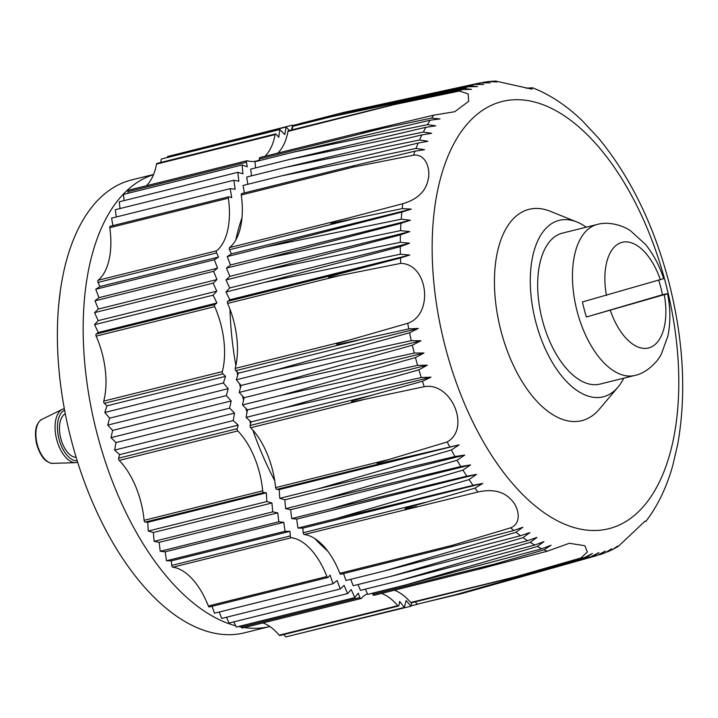 <?xml version="1.0" encoding="UTF-8"?>
<svg xmlns="http://www.w3.org/2000/svg" width="718" height="718" viewBox="0 0 718 718"><rect width="100%" height="100%" fill="white"/><g stroke="black" fill="none" stroke-linecap="round" stroke-linejoin="round"><path stroke-width="1.08" d="M663.531 278.674L582.486 301.946A76.458 39.813 76 0 0 586.409 316.997L667.578 293.698C670.504 308.641 670.612 322.759 667.902 336.024L661.386 353.974C658.442 360.481 647.474 372.92 634.802 375.442A77.786 40.504 -104 0 1 576.725 309.727A77.786 40.504 -104 0 1 597.259 224.456L562.463 233.117A77.786 40.504 -104 0 0 541.928 318.379A77.786 40.504 -104 0 0 600.006 384.094L634.802 375.442M599.153 138.843L582.486 120.92C566.771 105.725 550.159 94.686 532.612 87.811L531.957 89.149L495.644 81.08L490.331 81.394M525.98 88.179L532.612 87.802M260.087 157.556A1.553 0.808 76 0 0 259.853 157.547L364.825 131.448L433.69 115.185L454.754 111.703L468.657 101.355L468.136 93.878L459.439 91.042A243.492 126.781 -104 0 1 462.096 89.535L471.529 89.364L463.972 88.556A243.492 126.781 -104 0 1 467.84 86.761L477.578 86.564L470.11 85.846A243.492 126.781 -104 0 1 474.095 84.464L483.797 84.401L476.429 83.782A243.492 126.781 -104 0 1 479.839 82.947A243.492 126.781 -104 0 1 480.521 82.803L490.197 82.875L482.909 82.355L489.057 81.484L496.739 81.987L491.435 81.278M480.521 82.803L343.787 112.394L476.429 83.782M613.531 549.001L617.624 546.075L612.508 549.557L607.338 551.962L611.583 548.875L604.691 553.022L599.153 554.933L605.355 551.038L596.82 555.615A243.492 126.781 -104 0 1 592.727 556.594L598.956 552.564L590.331 557.042A243.492 126.781 -104 0 1 586.148 557.599L592.413 553.452L584.066 557.787L517.095 576.428L410.714 602.492A1.553 0.808 76 0 0 411.396 602.815L512.239 577.739L581.059 557.931L587.333 551.954L584.82 545.725L569.329 543.275L547.269 551.209A243.492 126.781 -104 0 1 544.073 549.826L551.056 545.213L541.857 548.785A243.492 126.781 -104 0 1 537.333 546.488L543.984 541.623L534.722 545.052A243.492 126.781 -104 0 1 530.198 542.359L536.92 537.423L527.586 540.69A243.492 126.781 -104 0 1 523.072 537.611L529.875 532.612L520.478 535.727A243.492 126.781 -104 0 1 515.991 532.271L522.866 527.218L513.801 530.485L450.662 546.963L452.143 545.375L510.651 527.82C522.74 523.072 518.387 506.45 511.126 499.656C503.489 491.336 492.404 488.796 477.874 492.036A243.492 126.781 -104 0 1 475.011 488.123L482.747 483.402L473.027 485.359A243.492 126.781 -104 0 1 469.06 479.579L476.546 474.383L466.808 476.169A243.492 126.781 -104 0 1 462.957 470.119L470.532 464.932L460.776 466.547A243.492 126.781 -104 0 1 457.052 460.238L464.725 455.077L454.943 456.531A243.492 126.781 -104 0 1 451.371 449.98L459.134 444.846L381.77 462.904C378.781 463.828 374.329 463.819 379.562 462.311L447.206 441.947C470.99 428.52 451.559 381.823 424.221 386.679A243.492 126.781 -104 0 1 422.444 381.294L431.006 377.192L421.251 377.533A243.492 126.781 -104 0 1 418.899 369.833L427.336 365.157L417.598 365.363A243.492 126.781 -104 0 1 415.462 357.573L423.997 352.996L414.286 353.059A243.492 126.781 -104 0 1 412.356 345.214L420.981 340.736L411.297 340.664A243.492 126.781 -104 0 1 409.592 332.775L418.298 328.413L408.793 328.898L340.879 343.841C337.657 344.775 333.933 344.407 339.129 342.998L407.716 323.306C433.995 314.358 428.054 263.721 400.689 263.38A243.492 126.781 -104 0 1 400.482 257.959L409.7 255.043L400.375 254.217A243.492 126.781 -104 0 1 400.276 246.651L409.547 243.222L400.285 242.316A243.492 126.781 -104 0 1 400.429 234.885L409.763 231.609L400.572 230.631A243.492 126.781 -104 0 1 400.949 223.343L410.346 220.229L401.236 219.187A243.492 126.781 -104 0 1 401.847 212.07L411.297 209.117L402.197 208.615L334.776 222.715C331.635 223.558 327.964 223.352 333.269 222.015L402.771 203.706C417.059 199.523 425.451 191.733 427.955 180.335C430.908 170.579 426.51 153.697 413.577 155.169A243.492 126.781 -104 0 1 414.995 151.166L424.535 149.694L416.018 148.446A243.492 126.781 -104 0 1 418.19 143.044L427.928 141.258L419.509 140.01A243.492 126.781 -104 0 1 421.888 134.912L431.653 133.297L423.324 132.067A243.492 126.781 -104 0 1 425.9 127.292L435.682 125.847L427.443 124.636A243.492 126.781 -104 0 1 430.217 120.202L440.008 118.919L431.626 118.102A243.492 126.781 -104 0 1 433.69 115.185M614.375 548.588L618.44 546.263L645.159 521.053L645.805 521.465C657.724 505.939 666.753 487.145 672.883 465.076L678.034 442.844M592.727 556.594L462.123 593.481L596.82 555.615M586.148 557.599L455.472 594.719L590.331 557.042M547.269 551.209L477.91 569.464L494.935 563.971L372.795 594.342A1.553 0.808 76 0 0 373.854 595.339A1.553 0.808 76 0 0 374.087 595.204M544.073 549.826L494.935 563.971M373.854 595.339L486.418 567.265M537.333 546.488L405.975 584.865L541.857 548.785M530.198 542.359L398.714 580.862L534.722 545.052M523.072 537.611L391.463 576.231L527.586 540.69M515.991 532.271L384.247 570.99L520.478 535.727M477.874 492.036L304.288 534.515A62.233 32.4 76 0 1 339.811 573.305A1.553 0.808 76 0 0 340.862 574.265L450.662 546.963M475.011 488.123L408.766 507.312C405.311 508.129 402.915 509.816 408.039 508.532L416.619 506.585M469.06 479.579L336.23 518.558L473.027 485.359M462.957 470.119L329.957 509.062L466.808 476.169M457.052 460.238L323.881 499.145L460.776 466.547M451.371 449.98L318.029 488.832L454.943 456.531M424.221 386.679L354.369 401.524C349.119 402.726 352.215 400.662 355.5 399.971L372.247 395.106L250.097 425.478A1.553 0.808 76 0 0 250.672 427.731A62.233 32.4 76 0 1 275.577 487.63A1.553 0.808 76 0 0 276.672 489.389L279.239 489.577L459.134 444.846M422.444 381.294L372.247 395.106M418.899 369.833L284.364 407.869L421.251 377.533M415.462 357.573L280.765 395.438L417.598 365.363M412.356 345.214L277.489 382.891L414.286 353.059M409.592 332.775L274.572 370.255L411.297 340.664M400.689 263.38L339.937 275.515L227.606 303.445A62.233 32.4 76 0 1 235.217 368.406A1.553 0.808 76 0 0 235.818 370.65L238.403 373.154L418.298 328.413M400.482 257.959L332.775 275.604C329.302 276.304 326.403 278.207 331.492 277.094L339.937 275.515M400.276 246.651L264.278 282.461L400.375 254.217M400.429 234.885L264.305 270.417L400.285 242.316M400.949 223.343L264.718 258.606L400.572 230.631M401.847 212.07L265.507 247.046L401.236 219.187M413.577 155.169L353.597 167.043L241.266 194.982A62.233 32.4 76 0 1 229.554 247.593A1.553 0.808 76 0 0 229.491 249.72L231.402 253.849L411.297 209.117M414.995 151.166L352.789 165.957L353.597 167.043M418.19 143.044L281.339 175.937L416.018 148.446M421.888 134.912L285.001 167.509L419.509 140.01M425.9 127.292L288.986 159.593L423.324 132.067M430.217 120.202L293.276 152.207L427.443 124.636M459.439 91.042L389.461 105.609M462.096 89.535L394.173 104.514C391.005 105.178 386.957 106.255 392.082 105.169L287.999 131.385A62.233 32.4 76 0 1 277.767 153.096M372.427 129.617L363.694 131.726C358.336 132.974 361.818 132.74 364.923 131.995L431.626 118.102M467.84 86.761L330.998 116.846L463.972 88.556M610.381 310.553A54.451 28.352 -104 0 0 649.09 347.826A54.451 28.352 -104 0 0 664.276 294.784C669.176 293.33 668.566 293.321 662.472 294.748A76.458 39.813 76 0 0 660.713 287.164A76.458 39.813 76 0 0 658.711 280.208M623.807 378.171A90.944 47.352 -104 0 1 617.956 387.181A90.944 47.352 -104 0 1 535.278 320.031A90.944 47.352 -104 0 1 576.868 221.979A90.944 47.352 -104 0 1 586.265 227.193M617.956 387.181L599.422 409.116A108.903 56.704 -104 0 1 500.419 328.7A108.903 56.704 -104 0 1 550.23 211.28L576.868 221.979M474.095 84.464L337.298 114.288L470.11 85.846M337.298 114.288L299.029 123.81L298.85 124.833M343.787 112.394L305.446 122.213M462.123 593.481L423.557 602.653M455.472 594.719L417.203 604.233L415.345 601.828M410.714 602.492A62.233 32.4 76 0 0 394.37 590.241M372.795 594.342L372.373 593.221M405.975 584.865L367.706 594.378L365.354 589.155M398.714 580.862L360.445 590.375L358.022 584.542M391.463 576.231L353.193 585.744L350.734 579.318M384.247 570.99L345.977 580.503L343.554 573.601M425.352 502.349L303.211 532.72A1.553 0.808 76 0 0 304.288 534.515M482.747 483.402L302.852 528.134L297.961 528.071L296.651 519.114L291.688 518.584L290.637 509.663L285.611 508.667L284.831 499.809L279.76 498.346L279.239 489.577M303.211 532.72L302.852 528.134M336.23 518.558L297.961 528.071M476.546 474.383L296.651 519.114M329.957 509.062L291.688 518.584M470.532 464.932L290.637 509.663M323.881 499.145L285.611 508.667M464.725 455.077L284.831 499.809M318.029 488.832L279.76 498.346M431.006 377.192L251.112 421.924L246.094 417.382L247.441 409.897L242.487 404.952L244.102 397.727L239.22 392.405L241.086 385.467L236.294 379.777L238.403 373.154M250.097 425.478L251.112 421.924M284.364 407.869L246.094 417.382M427.336 365.157L247.441 409.897M280.765 395.438L242.487 404.952M423.997 352.996L244.102 397.727M277.489 382.891L239.22 392.405M420.981 340.736L241.086 385.467M274.572 370.255L236.294 379.777M349.837 270.973L227.696 301.345A1.553 0.808 76 0 0 227.606 303.445M409.7 255.043L229.805 299.783L225.999 291.975L229.652 287.963L226.035 279.939L229.868 276.34L226.448 268.119L230.451 264.969L227.238 256.568L231.402 253.849M227.696 301.345L229.805 299.783M264.278 282.461L225.999 291.975M409.547 243.222L229.652 287.963M264.305 270.417L226.035 279.939M409.763 231.609L229.868 276.34M264.718 258.606L226.448 268.119M410.346 220.229L230.451 264.969M265.507 247.046L227.238 256.568M241.993 193.591A1.553 0.808 76 0 0 241.733 193.573A1.553 0.808 76 0 0 241.266 194.982M281.339 175.937L243.07 185.459L244.371 192.918M285.001 167.509L246.732 177.032L247.791 184.284M288.986 159.593L250.717 169.116L251.497 175.847M293.276 152.207L255.007 161.729L255.554 167.913M259.638 160.572L259.395 158.992A1.553 0.808 76 0 1 259.853 157.547M389.282 105.654L288.465 130.73A1.553 0.808 76 0 0 287.999 131.385M330.998 116.846L292.729 126.359L292.244 129.787M327.857 551.218A217.805 113.408 -104 0 1 314.915 538.626M274.698 480.638A217.805 113.408 -104 0 1 252.763 429.965M250.618 423.674A217.805 113.408 -104 0 1 249.586 420.551M247.01 412.285A217.805 113.408 -104 0 1 245.834 408.291M243.564 400.123A217.805 113.408 -104 0 1 242.478 395.959M240.467 387.774A217.805 113.408 -104 0 1 239.507 383.591M237.73 375.281A217.805 113.408 -104 0 1 237.048 371.834M235.881 365.588A217.805 113.408 -104 0 1 229.975 309.225M235.791 239.956A217.805 113.408 -104 0 1 241.984 217.733M381.482 593.445A62.233 32.4 -104 0 1 397.826 605.696A1.553 0.808 -104 0 0 398.508 606.019A1.553 0.808 -104 0 0 398.975 605.328L399.63 601.388L404.315 607.437L406.173 600.508L410.956 606.198L411.737 602.725M415.21 601.864L416.234 602.976M293.509 126.162L292.63 125.112L291.544 129.958M289.345 130.505L286.141 127.014L284.795 134.508L279.832 129.563L278.746 137.309L276.277 134.284A1.553 0.808 -104 0 0 275.568 133.934L156.982 163.417A1.553 0.808 76 0 0 156.524 164.081A62.233 32.4 76 0 1 146.292 185.791M264.879 156.3A62.233 32.4 -104 0 0 275.111 134.589A1.553 0.808 -104 0 1 275.568 133.934M259.539 159.952A62.233 32.4 -104 0 1 256.595 160.985A62.233 32.4 -104 0 1 247.198 160.76A1.553 0.808 -104 0 0 246.965 160.751L128.378 190.243A1.553 0.808 76 0 0 127.912 191.688L128.163 193.268M367.436 593.786A62.233 32.4 -104 0 0 361.199 598.408A1.553 0.808 -104 0 1 360.966 598.543A1.553 0.808 -104 0 1 359.897 597.547L358.264 593.158L354.818 597.591L351.201 589.568L347.557 593.58L344.137 585.358L340.305 588.948L337.092 580.548L333.08 583.707L330.083 575.154L328.225 577.317A1.553 0.808 -104 0 1 327.973 577.478A1.553 0.808 -104 0 1 326.923 576.518A62.233 32.4 -104 0 0 291.4 537.719A1.553 0.808 -104 0 1 290.323 535.924L289.964 531.338L285.073 531.275L283.763 522.318L278.799 521.789L277.749 512.867L272.723 511.871L271.942 503.013L266.872 501.55L266.351 492.79L263.784 492.593A1.553 0.808 -104 0 1 262.689 490.834A62.233 32.4 -104 0 0 237.784 430.935A1.553 0.808 -104 0 1 237.209 428.682L238.223 425.128L233.206 420.586L234.553 413.101L229.598 408.156L231.205 400.94L226.332 395.609L228.189 388.68L223.406 382.981L225.515 376.358L222.93 373.854A1.553 0.808 -104 0 1 222.329 371.619A62.233 32.4 -104 0 0 214.709 306.658A1.553 0.808 -104 0 1 214.808 304.549L216.917 302.987L213.111 295.188L216.764 291.167L213.147 283.143L216.98 279.553L213.56 271.323L217.563 268.173L214.35 259.772L218.514 257.053L216.603 252.924A1.553 0.808 -104 0 1 216.656 250.797A62.233 32.4 -104 0 0 228.378 198.186A1.553 0.808 -104 0 1 228.845 196.777A1.553 0.808 -104 0 1 229.105 196.795L231.743 197.638L230.182 188.663L235.145 189.193L233.844 180.236L238.87 181.232L237.82 172.32L242.899 173.783L242.119 164.934L247.225 166.863L246.498 162.196A1.553 0.808 -104 0 1 246.965 160.751M286.141 127.014L167.554 156.506L167.366 157.529M279.832 129.563L161.254 159.055L160.769 162.483M242.119 164.934L123.532 194.416L124.079 200.6M237.82 172.32L119.233 201.812L120.023 208.534M233.844 180.236L115.257 209.728L116.316 216.98M230.182 188.663L111.595 218.146L112.897 225.614M110.518 226.278A1.553 0.808 76 0 0 110.258 226.269A1.553 0.808 76 0 0 109.791 227.678A62.233 32.4 76 0 1 98.079 280.289A1.553 0.808 76 0 0 98.016 282.416L99.928 286.545L95.763 289.255L98.976 297.656L94.973 300.815L98.393 309.036L94.561 312.635L98.178 320.659L94.525 324.671L98.33 332.479L96.221 334.041A1.553 0.808 76 0 0 96.131 336.141A62.233 32.4 76 0 1 103.742 401.102A1.553 0.808 76 0 0 104.343 403.345L106.928 405.841L104.819 412.473L109.603 418.163L107.745 425.101L112.618 430.423L111.012 437.648L115.966 442.584L114.62 450.078L119.637 454.62L118.623 458.174A1.553 0.808 76 0 0 119.197 460.417A62.233 32.4 76 0 1 144.103 520.326A1.553 0.808 76 0 0 145.198 522.076L147.764 522.273L148.285 531.042L153.356 532.505L154.137 541.354L159.163 542.359L160.213 551.28L165.176 551.81L166.486 560.767L171.378 560.83L171.737 565.416A1.553 0.808 76 0 0 172.814 567.211A62.233 32.4 76 0 1 208.337 606.001A1.553 0.808 76 0 0 209.387 606.961L327.973 577.478M218.514 257.053L99.928 286.545M214.35 259.772L95.763 289.255M217.563 268.173L98.976 297.656M213.56 271.323L94.973 300.815M216.98 279.553L98.393 309.036M213.147 283.143L94.561 312.635M216.764 291.167L98.178 320.659M213.111 295.188L94.525 324.671M216.917 302.987L98.33 332.479M225.515 376.358L106.928 405.841M223.406 382.981L104.819 412.473M228.189 388.68L109.603 418.163M226.332 395.609L107.745 425.101M231.205 400.94L112.618 430.423M229.598 408.156L111.012 437.648M234.553 413.101L115.966 442.584M233.206 420.586L114.62 450.078M238.223 425.128L119.637 454.62M266.351 492.79L147.764 522.273M266.872 501.55L148.285 531.042M271.942 503.013L153.356 532.505M272.723 511.871L154.137 541.354M277.749 512.867L159.163 542.359M278.799 521.789L160.213 551.28M283.763 522.318L165.176 551.81M285.073 531.275L166.486 560.767M289.964 531.338L171.378 560.83M212.079 606.297L214.494 613.199L333.08 583.707M219.259 612.014L221.718 618.44L340.305 588.948M226.538 617.238L228.97 623.071L347.557 593.58M233.871 621.851L236.231 627.074L354.818 597.591M240.898 625.916L241.32 627.038A1.553 0.808 76 0 0 242.379 628.035A1.553 0.808 76 0 0 242.612 627.891M397.826 605.696L279.239 635.179A62.233 32.4 76 0 0 262.896 622.937M279.239 635.179A1.553 0.808 76 0 0 279.921 635.511L398.508 606.019M283.87 634.524L285.728 636.929L404.315 607.437M292.082 635.349L410.956 606.198M417.445 604.305L411.028 605.902M299.002 123.945L292.917 125.462M292.63 125.112L173.971 154.908M244.317 627.55A233.368 121.513 -104 0 0 269.815 626.518L244.407 632.836A233.368 121.513 -104 0 1 70.176 435.691A233.368 121.513 -104 0 1 131.78 179.895L153.571 174.474M359.897 597.547L241.32 627.038A233.368 121.513 -104 0 1 238.591 626.491M235.639 625.773A233.368 121.513 -104 0 1 89.983 401.55A233.368 121.513 -104 0 1 153.499 174.636M586.409 316.997L662.472 294.748M76.117 457.285A22.563 11.748 -104 0 1 60.689 438.052A22.563 11.748 -104 0 1 65.311 413.819M606.459 295.502A54.451 28.352 -104 0 1 621.644 242.46A54.451 28.352 -104 0 1 660.354 279.733M665.541 282.802A220.157 114.638 -104 0 1 548.462 515.596A220.157 114.638 -104 0 1 452.349 146.643A220.157 114.638 -104 0 1 665.541 282.802M402.197 208.615A243.492 126.781 -104 0 1 402.771 203.706M408.793 328.898A243.492 126.781 -104 0 1 407.716 323.306M449.647 446.704A243.492 126.781 -104 0 1 447.206 441.947M513.801 530.485A243.492 126.781 -104 0 1 510.651 527.82M584.066 557.787A243.492 126.781 -104 0 1 581.059 557.931M452.143 545.375L339.811 573.305M398.822 459.008L276.672 489.389M387.908 459.7L275.577 487.63M363.003 399.791L250.672 427.731M357.959 340.278L235.818 370.65M347.557 340.476L235.217 368.406M351.64 219.349L229.491 249.72M341.885 219.663L229.554 247.593M381.536 128.621L259.395 158.992M275.111 134.589L156.524 164.081M246.498 162.196L127.912 191.688M228.378 198.186L109.791 227.678M216.656 250.797L98.079 280.289M216.603 252.924L98.016 282.416M214.808 304.549L96.221 334.041M214.709 306.658L96.131 336.141M222.329 371.619L103.742 401.102M222.93 373.854L104.343 403.345M237.209 428.682L118.623 458.174M237.784 430.935L119.197 460.417M262.689 490.834L144.103 520.326M263.784 492.593L145.198 522.076M290.323 535.924L171.737 565.416M291.4 537.719L172.814 567.211M326.923 576.518L208.337 606.001M41.886 419.384C40.836 419.491 39.337 421.134 37.399 424.311C36.609 425.63 34.087 431.491 36.51 443.527C40.02 456.289 45.413 460.462 46.616 461.144C49.713 462.984 51.777 463.711 52.818 463.343A22.796 11.865 -104 0 1 37.13 443.904A22.796 11.865 -104 0 1 41.886 419.384L62.358 409.305A27.67 14.405 -104 0 0 56.578 439.066A27.67 14.405 -104 0 0 75.623 462.661L77.688 462.356M77.194 460.768A26.135 13.606 -104 0 1 58.876 438.501A26.135 13.606 -104 0 1 64.629 410.247M677.98 442.835C686.525 392.89 683.464 339.192 668.79 281.734C653.685 224.806 630.467 177.184 599.117 138.87M663.656 278.629C659.33 265.409 653.254 253.975 645.41 244.317L630.619 230.864C624.463 226.251 609.34 220.866 597.259 224.456M352.789 165.957L241.733 193.573M228.845 196.777L110.258 226.269M360.966 598.543L242.379 628.035M52.818 463.343L75.623 462.661M64.324 408.614L62.358 409.305M59.28 299.684L60.195 292.244"/></g></svg>

